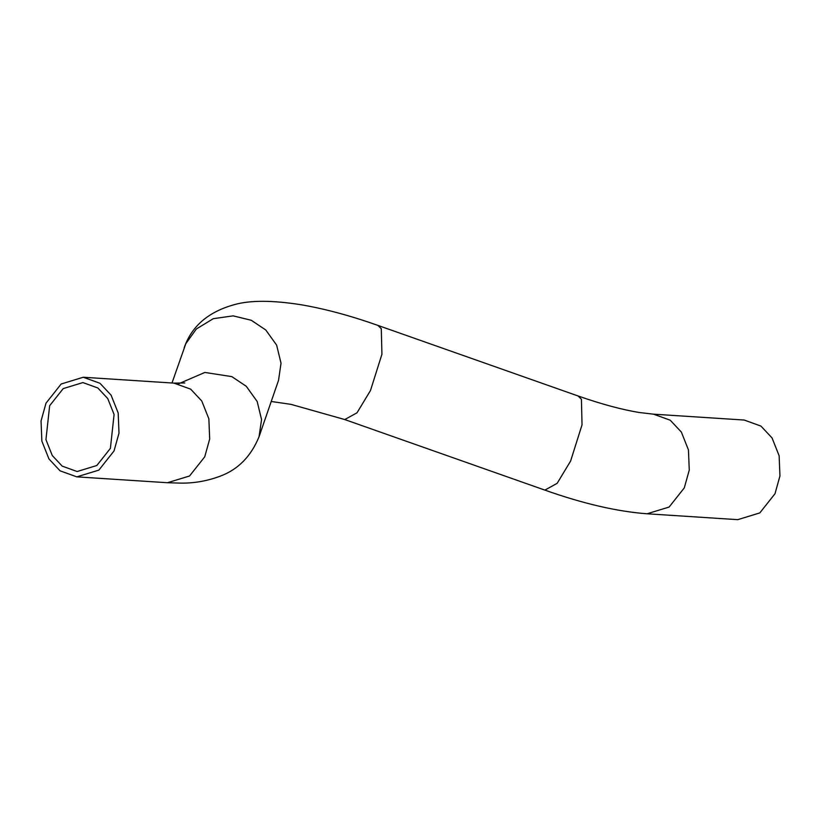 <?xml version="1.0" encoding="UTF-8"?>
<svg xmlns="http://www.w3.org/2000/svg" width="821" height="821" viewBox="0 0 821 821"><rect width="100%" height="100%" fill="white"/><g stroke="black" fill="none" stroke-linecap="round" stroke-linejoin="round"><path stroke-width="1.23" d="M62.211 466.133L77.143 471.521L96.837 465.497L110.394 448.379L114.088 414.502L107.756 398.565L97.832 387.964L82.9 382.586L63.207 388.6L49.65 405.718L45.945 439.604L52.277 455.542L62.211 466.133M60.066 470.823L76.794 476.857L98.859 470.115L114.037 450.945L118.994 433.149L118.183 412.994L111.092 395.147L99.967 383.274L83.249 377.25L61.185 383.992L46.007 403.162L41.05 420.947L41.861 441.113L48.952 458.96L60.066 470.823M647.061 513.782L737.751 519.662L759.815 512.909L774.993 493.749L779.95 475.954L779.139 455.799L772.048 437.942L760.934 426.078L744.206 420.044L653.516 414.174L670.234 420.208L681.358 432.072L688.45 449.918L689.26 470.084L684.303 487.869L669.125 507.039L647.061 513.782C617.115 511.545 583.054 503.653 544.867 490.106L557.141 483.343L570.605 461.063L582.038 424.826L581.412 399.263L578.056 395.968L377.937 325.414L381.293 328.708L381.919 354.272L370.487 390.509L357.022 412.789L344.748 419.552L291.003 404.363L271.228 401.479M172 382.997L185.813 343.681L196.352 328.995L213.255 318.692L233.133 315.859L251.298 320.282L265.778 329.991L276.646 345.159L281.028 363.221L278.524 380.369L259.056 436.7C251.093 456.209 238.285 469.314 220.613 476.026C207.58 480.942 194.29 483.312 180.753 483.117L167.484 482.727L189.548 475.985L204.727 456.815L209.683 439.03L208.873 418.864L201.781 401.017L190.667 389.144L173.939 383.12L184.797 382.966M178.609 383.776L204.87 372.447L231.83 376.623L246.3 386.322L257.178 401.5L261.56 419.562L259.056 436.7M76.794 476.857L167.484 482.727M83.249 377.25L173.939 383.12M184.181 347.755C191.693 326.06 208.565 311.652 234.796 304.519C250.497 300.199 272.48 300.26 300.763 304.694C324.48 308.717 350.208 315.613 377.937 325.414M344.748 419.552L544.867 490.106M653.516 414.174L639.467 412.522C622.287 409.771 601.824 404.25 578.056 395.968"/></g></svg>

